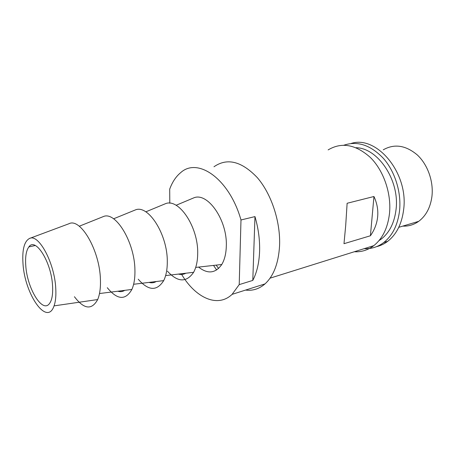 <?xml version="1.0" encoding="UTF-8"?>
<svg xmlns="http://www.w3.org/2000/svg" width="455" height="455" viewBox="0 0 455 455"><rect width="100%" height="100%" fill="white"/><g stroke="black" fill="none" stroke-linecap="round" stroke-linejoin="round"><path stroke-width="0.68" d="M373.953 196.509L347.125 203.271L345.698 225.549L343.986 243.692L370.41 235.77L373.953 196.509C377.036 203.163 378.276 209.874 377.661 216.648C377.002 223.411 374.584 229.786 370.41 235.77M343.917 145.19C357.482 140.652 370.654 145.06 383.434 158.42C395.014 171.609 401.464 192.334 399.575 210.546C397.824 224.878 392.546 235.542 383.73 242.538C377.798 246.991 371.291 249.033 364.21 248.657M356.049 147.71C377.951 147.989 399.752 180.316 396.06 209.368C394.468 222.631 389.588 232.494 381.409 238.949L378.998 240.604M328.135 149.905C341.637 141.875 355.725 144.411 370.398 157.51C383.639 170.631 391.51 193.426 389.514 213.344C387.819 227.847 382.581 238.613 373.805 245.649C367.896 250.131 361.406 252.161 354.343 251.746M383.252 149.82C394.343 143.535 405.684 145.236 417.28 154.927C427.717 164.602 433.712 181.494 431.932 196.469C430.413 207.548 426.005 215.835 418.708 221.335C413.845 224.787 408.539 226.38 402.772 226.112M218.588 268.467L216.17 265.123M213.981 166.763C227.159 157.606 241.588 161.212 257.268 177.587C271.487 193.989 280.712 222.097 279.552 246.07C278.454 263.405 273.609 276.014 265.015 283.892C259.208 288.914 252.724 290.978 245.563 290.08M216.643 269.98L213.52 265.419M169.795 203.231L169.698 189.143C172.297 182.063 175.92 176.597 180.567 172.741C197.652 156.838 229.411 178.752 240.985 219.975L239.211 284.62L232.084 294.368C217.547 308.2 195.548 297.826 181.659 274.45M254.971 216.597L252.792 280.411C256.83 272.659 259.094 263.087 259.583 251.678C259.964 240.194 258.429 228.501 254.971 216.597L240.985 219.975M192.283 198.488L193.54 197.959C207.372 191.544 227.494 219.958 226.311 246.132C226.101 253.651 224.588 259.771 221.773 264.491C215.499 273.409 207.764 274.28 198.573 267.096M178.394 274.092C181.062 274.786 183.541 274.496 185.833 273.222M167.44 271.197C177.683 282.379 186.408 282.748 193.608 272.312C196.23 267.529 197.589 261.329 197.692 253.719C198.494 226.971 178.627 197.601 165.239 203.794L164.062 204.284M149.007 282.401C151.606 283.135 154.006 282.845 156.201 281.531M138.235 279.216C148.393 290.921 156.878 291.388 163.698 280.616C166.109 275.77 167.309 269.491 167.292 261.779C167.667 234.433 148.097 204.033 135.22 209.988L134.128 210.438M117.799 291.228C120.319 291.996 122.622 291.706 124.715 290.353M107.289 287.708C117.31 299.987 125.506 300.567 131.882 289.448C134.06 284.534 135.078 278.17 134.93 270.361C134.834 242.379 115.604 210.881 103.336 216.574L102.324 216.978M87.241 301.068L89.078 300.8M74.432 296.728C84.027 309.36 91.773 310.304 97.677 299.555C99.804 294.51 100.72 287.833 100.424 279.506C99.781 250.375 80.421 217.422 68.921 223.752L29.706 238.386M22.983 263.422C24.633 294.197 47.064 326.832 54.054 305.874C55.612 301.46 56.181 295.596 55.749 288.282C54.566 262.734 38.556 233.341 29.484 238.471C24.257 241.343 22.09 249.664 22.983 263.422M25.764 265.532C27.05 288.146 42.321 313.62 49.464 303.582C51.989 300.198 53.025 294.288 52.564 285.859C51.466 262.182 35.479 236.833 28.875 246.911C26.191 250.546 25.15 256.751 25.764 265.532M252.792 280.411L239.211 284.62M351.038 143.496C376.439 134.851 408.624 172.843 403.67 209.402C401.901 223.672 396.601 234.291 387.774 241.269C384.299 243.914 380.551 245.711 376.53 246.667M195.701 267.421L221.773 264.491M165.631 275.588L193.608 272.312M133.622 284.273L163.698 280.616M99.497 293.538L131.882 289.448M54.054 305.874L97.677 299.555M398.768 227.312L418.708 221.335M79.238 226.237L103.336 216.574M176.079 205.296L193.54 197.959M270.06 278.164L373.805 245.649M145.799 211.842L165.239 203.794M113.579 218.81L135.22 209.988M35.245 245.512L28.875 246.911M383.73 242.538L387.774 241.269C384.481 243.817 380.909 245.546 377.058 246.445M265.015 283.892L232.084 294.368M379.971 239.393L381.409 238.949"/></g></svg>
